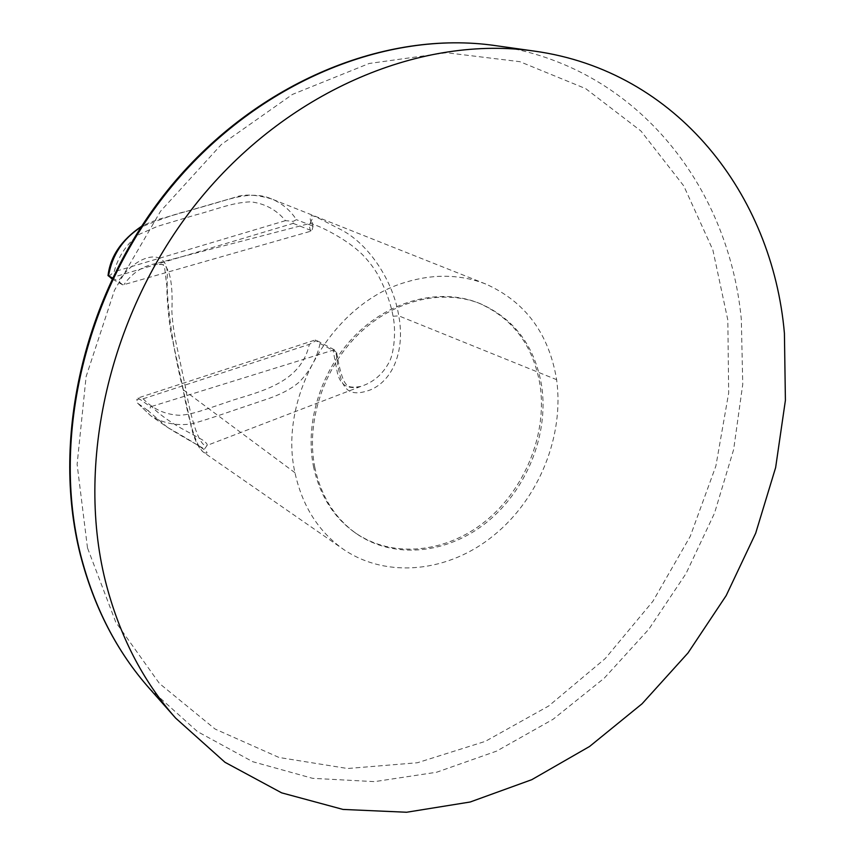 <?xml version="1.0" encoding="UTF-8"?>
<svg xmlns="http://www.w3.org/2000/svg" width="855" height="855" viewBox="0 0 855 855"><rect width="100%" height="100%" fill="white"/><g stroke="black" fill="none" stroke-linecap="round" stroke-linejoin="round"><path stroke-width="0.64" stroke-dasharray="4.28 3.21" d="M314.747 467.033C320.882 495.932 334.7 518.098 356.204 533.509C393.877 559.79 447.571 554.072 487.019 522.074C526.509 490.054 548.846 434.96 541.728 386.268C535.016 346.264 514.4 318.68 479.912 303.525C442.088 288.562 393.257 300.265 358.245 334.455C323.243 368.655 305.866 422.178 314.747 467.033M313.411 466.157C319.546 495.024 333.354 517.147 354.846 532.547C392.466 558.807 446.107 553.11 485.512 521.165C524.959 489.199 547.253 434.18 540.136 385.552C533.413 345.602 512.818 318.049 478.362 302.916C440.571 287.964 391.804 299.635 356.834 333.781C321.886 367.917 304.54 421.355 313.411 466.157M310.654 231.245C309.232 226.917 309.061 224.288 310.141 223.369L315.281 225.057C322.474 227.58 347.13 239.421 362.328 254.501C369.51 261.961 375.056 269.4 378.979 276.806C386.097 290.625 390.788 303.771 393.065 316.265C396.314 331.761 393.792 353.553 389.442 361.612C382.912 374.169 373.346 382.452 360.767 386.439C354.387 388.127 349.257 387.849 345.377 385.605C341.637 383.403 338.986 379.214 337.436 373.037L333.065 350.197L334.22 349.716L335.897 351.929C340.333 385.263 344.116 399.574 370.76 389.752C393.653 379.855 405.067 349.439 398.772 315.858C393.396 281.968 369.83 244.861 341.573 229.984C311.53 214.968 306.475 209.197 312.203 225.816L312.983 226.671L311.84 230.807L310.654 231.245L123.911 284.651L122.842 284.907L118.364 281.21C137.676 253.283 167.783 247.277 167.334 274.872C165.87 299.838 173.02 350.09 183.109 389.634C189.896 426.324 196.842 447.325 203.96 452.605L343.678 549.498C387.219 579.027 449.164 572.187 493.859 535.305C539.377 498.412 564.289 435.58 556.626 379.695C548.942 333.6 525.301 301.697 485.704 284.01C460.407 274.252 433.603 273.696 405.291 282.353C332.317 303.621 277.8 397.415 294.964 472.719C302.339 506.181 318.573 531.767 343.667 549.498M137.548 403.079L150.587 415.648C162.984 423.246 176.59 426.004 191.392 423.909C208.588 419.356 233.159 410.421 240.757 407.974L264.751 399.873C279.841 394.967 291.341 389.025 299.25 382.025C310.034 371.038 316.959 358.202 320.037 343.507L316.061 340.675L309.36 344.33C301.249 381.287 264.366 390.532 233.864 399.851C203.779 409.973 192.343 414.611 179.475 415.274C165.111 414.6 153.002 409.118 143.17 398.804L136.853 399.371L137.548 403.079L150.566 415.626L167.377 427.276L147.851 410.507C149.016 411.02 149.914 409.78 150.544 406.777L151.581 406.478C157.865 413.115 167.42 420.2 180.255 427.746L202.325 439.833C206.098 442.495 207.701 444.354 207.113 445.391C202.314 448.063 193.241 432.502 185.482 387.304L178.193 352.613C174.559 336.87 172.454 323.126 171.855 311.391C172.988 285.88 170.38 270.308 164.064 264.676L153.793 264.024C141.898 266.568 131.937 273.44 123.911 284.651M108.628 276.571L114.143 271.772C118.3 256.329 126.679 243.846 139.29 234.302L157.577 226.329L195.004 215.107C215.663 209.764 231.833 202.528 250.504 201.833C264.697 203.415 276.357 209.678 285.495 220.643L293.222 221.37L296.418 219.66C290.23 210.18 282.011 203.287 271.751 198.991L271.73 198.991C255.955 194.416 243.654 193.882 234.836 197.377L164.32 217.779C157.983 219.179 150.341 222.054 141.385 226.404M485.715 284.01L271.644 198.948C251.103 189.885 228.467 199.728 206.889 205.595L188.688 210.822C179.229 212.692 163.294 218.143 140.904 227.152M204.163 452.733C213.996 455.117 197.633 444.333 167.751 427.532M112.39 277.939L118.364 281.21M122.842 284.907L111.941 278.88M110.53 278.089L293.201 223.379L293.222 221.37M285.495 220.643L114.143 271.772M312.203 225.816L296.418 219.66M293.201 223.379L311.84 230.807M334.22 349.716L315.516 339.895L138.04 397.97L136.853 399.371M147.851 410.507L137.837 403.357M138.04 397.97L150.544 406.777M315.516 339.895L316.061 340.675M143.17 398.804L309.36 344.33M320.037 343.507L335.897 351.929M151.581 406.478L333.065 350.197M149.347 688.371L197.484 731.591L252.717 761.698L312.545 778.317L374.576 781.63L436.616 772.247L496.691 751.085L553.067 719.29L604.239 678.175L648.913 629.12L685.988 573.62L714.502 513.214L733.643 449.538L742.749 384.29L741.317 319.3C728.546 184.498 634.303 64.798 495.098 45.572M87.488 547.895L77.11 464.361L86.109 376.606L114.474 290.294L160.59 211.185L221.327 144.527L292.463 94.413L369.146 63.484L446.47 52.732L519.915 61.688L585.718 88.642L641.004 131.061L683.776 185.92L712.878 249.981L727.829 320.048L728.674 393.022L715.881 466.007L690.284 536.256L652.931 601.257L605.201 658.585L548.686 705.995L485.33 741.36L417.422 762.745L347.622 768.517L279.029 757.477L215.075 729.037L159.447 683.498L115.799 622.237L87.488 547.895M393.065 316.265L398.772 315.858L556.626 379.695M294.964 472.719L183.109 389.634L185.482 387.304M356.204 533.509L354.846 532.547M360.767 386.439L207.113 445.402L204.142 449.495C207.263 449.848 187.405 439.962 167.601 427.425L167.601 427.425M312.983 226.671L312.075 219.201L310.141 223.369L153.793 264.024C167.12 264.719 163.294 261.512 166.843 285.602C166.896 297.978 168.146 313.08 170.562 330.885L189.917 420.265C191.883 432.053 196.736 447.731 204.11 452.68L204.11 452.68M360.81 386.428C352.634 387.86 347.739 387.144 346.136 384.269C342.695 380.539 339.499 369.82 336.549 352.11M479.912 303.525L478.362 302.916"/><path stroke-width="1.28" d="M105.304 580.716C75.005 458.729 111.61 305.748 201.438 197.184C291.405 88.621 423.535 35.076 534.364 51.108C677.149 70.879 772.396 194.502 784.42 333.365L785.403 400.332L775.635 467.578L755.67 533.253L726.184 595.593L687.997 652.964L642.084 703.761L589.565 746.479L531.767 779.685L470.186 802.001L406.595 812.25L342.994 809.429L281.648 792.852L224.993 762.297L175.617 718.082C142.464 680.623 119.027 634.838 105.304 580.716M140.904 227.152C122.992 238.727 112.197 254.95 108.521 275.812L111.941 278.88M108.521 275.812L112.39 277.939M495.098 45.572C387.016 29.968 259.086 81.364 172.389 185.621C85.831 289.877 50.926 436.991 80.669 555.034C94.136 607.403 117.028 651.841 149.347 688.371C116.793 651.553 93.761 606.879 80.231 554.35C50.402 436.039 85.254 289.364 171.631 185.385C258.146 81.428 386.236 29.893 495.098 45.572L534.364 51.108M175.617 718.082L149.347 688.371M108.029 275.652C110.263 256.457 121.378 240.031 141.385 226.404"/></g></svg>
